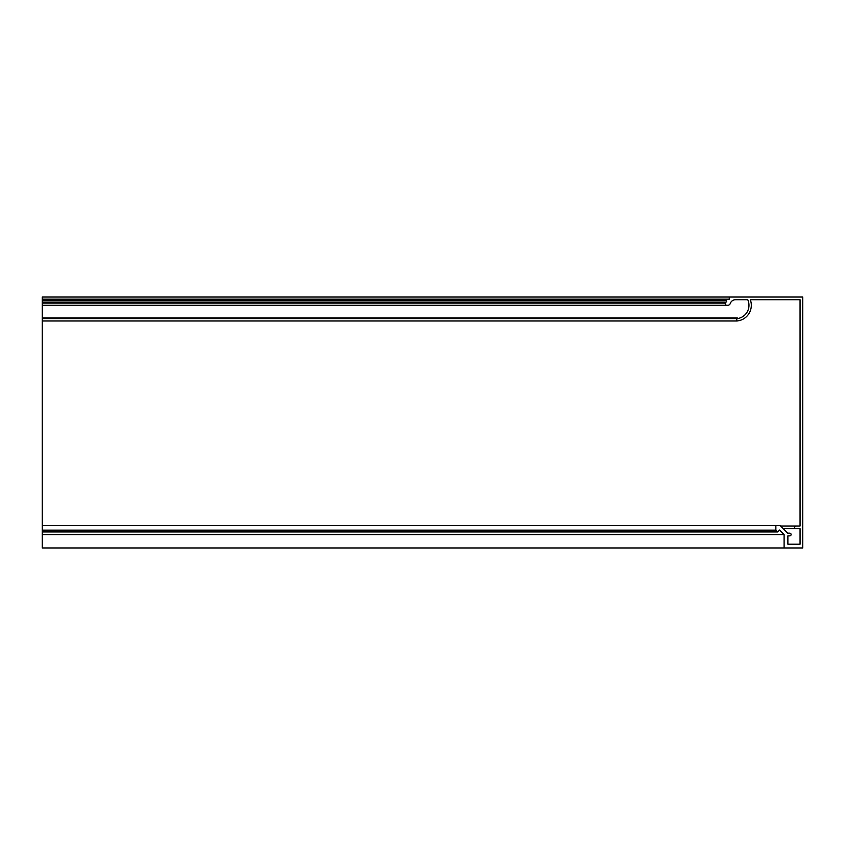 <?xml version="1.0" encoding="UTF-8"?>
<svg xmlns="http://www.w3.org/2000/svg" width="845" height="845" viewBox="0 0 845 845"><rect width="100%" height="100%" fill="white"/><g stroke="black" fill="none" stroke-linecap="round" stroke-linejoin="round"><path stroke-width="1.27" d="M726.14 300.419A0.898 0.898 0 0 1 726.658 301.232A0.898 0.898 0 0 1 725.454 302.077A10.573 10.573 0 0 0 725.179 303.123A1.796 1.796 0 0 0 726.943 305.277L727.746 305.277A2.693 2.693 0 0 0 730.281 303.471A5.556 5.556 0 0 1 735.541 299.721L747.772 299.721A13.446 13.446 0 0 1 737.78 318.533L737.769 318.438A0.539 0.539 0 0 0 737.167 317.995A0.539 0.539 0 0 0 736.703 318.576L736.914 320.994A15.77 15.77 0 0 0 750.297 299.721L800.057 299.721L800.057 526.012L796.032 526.012A1.341 1.341 0 0 0 794.68 527.354A1.341 1.341 0 0 0 796.032 528.695L800.057 528.695L800.057 544.201L787.878 544.201L787.878 535.867L789.758 535.867A1.341 1.341 0 0 0 791.1 534.526A1.341 1.341 0 0 0 789.758 533.174L787.762 533.174L780.146 525.558L775.868 525.558L775.868 530.153L777.653 531.938L779.555 530.037L784.107 534.589L784.107 547.961L802.75 547.961L802.75 297.039L729.267 297.039L729.267 299.183L726.89 299.183A10.573 10.573 0 0 0 726.14 300.419L42.25 300.419L42.25 297.039L729.267 297.039M727.746 305.277L42.25 305.277L42.25 300.419M787.878 535.867L789.758 535.867L787.878 535.867L787.878 544.201L800.057 544.201L800.057 528.695L783.283 528.695M784.107 547.961L42.25 547.961L42.25 320.994L736.914 320.994M800.057 299.721L750.297 299.721L800.057 299.721L800.057 526.012L780.59 526.012M42.25 320.994L42.25 305.277M42.25 534.589L784.107 534.589L779.555 530.037M42.25 531.938L777.653 531.938M42.25 530.153L775.868 530.153M42.25 525.558L775.868 525.558M789.758 533.174L787.762 533.174L789.758 533.174M800.057 544.201L787.878 544.201M42.25 302.077L725.454 302.077M42.25 299.183L726.89 299.183M42.25 318.576L736.703 318.576M42.25 303.123L725.179 303.123M42.25 317.984L737.231 317.984"/></g></svg>
